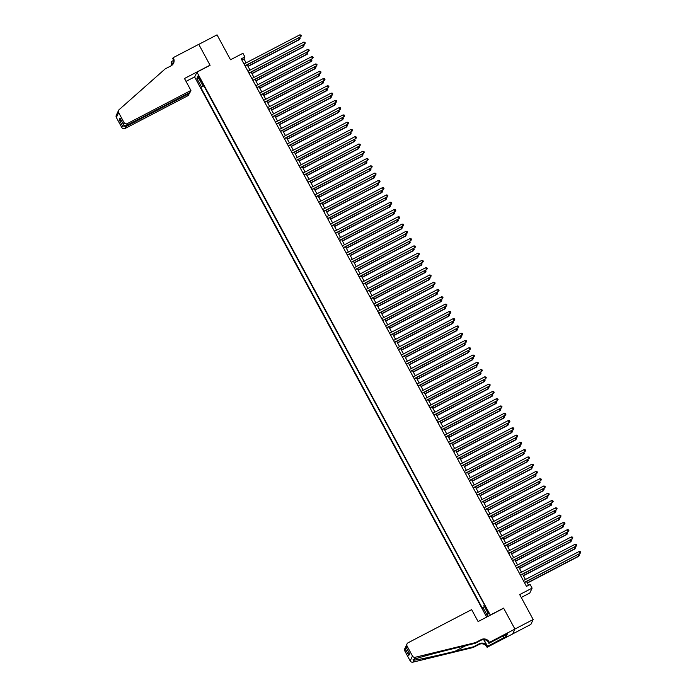 <?xml version="1.0" encoding="UTF-8"?>
<svg xmlns="http://www.w3.org/2000/svg" width="697" height="697" viewBox="0 0 697 697"><rect width="100%" height="100%" fill="white"/><g stroke="black" fill="none" stroke-linecap="round" stroke-linejoin="round"><path stroke-width="1.05" d="M487.151 609.483L485.722 607.549L488.188 612.262L487.151 609.483M521.251 597.477L529.816 593.008L532.107 588.12L530.138 584.487L526.488 586.386L241.24 58.844L244.891 56.936L242.931 53.294L230.515 59.768L217.037 34.85L198.784 44.373L210.093 65.291L196.946 72.148L490.366 615.163M512.67 633.904L530.879 624.407L533.17 619.52L514.909 629.043L503.6 608.115L490.453 614.972M196.946 72.148L194.655 77.036L486.663 617.089M199.115 78.325L201.363 81.81L199.499 77.506L198.114 75.633L199.115 78.325L199.76 77.994M203.428 85.086L200.797 87.43L482.498 608.429L482.934 607.505L487.264 615.512L488.205 613.499L483.875 605.501L484.31 604.578L202.609 83.579L202.174 84.503L202.949 84.206M201.233 86.506L196.903 78.5L197.843 76.496L202.174 84.503M532.107 588.12L519.692 594.593L533.17 619.52M246.102 62.861L243.967 58.914L244.891 56.936M528.579 585.297L526.531 581.507M525.442 579.495L522.593 574.232M521.504 572.22L518.664 566.957M517.575 564.945L514.726 559.682M513.637 557.67L510.796 552.399M509.707 550.386L506.858 545.124M505.769 543.111L502.92 537.849M501.831 535.836L498.991 530.574M497.902 528.561L495.053 523.299M493.964 521.286L491.124 516.024M490.035 514.003L487.186 508.74M486.097 506.728L483.248 501.465M482.158 499.453L479.318 494.19M478.229 492.178L475.38 486.915M474.291 484.903L471.451 479.641M470.362 477.628L467.513 472.357M466.424 470.344L463.583 465.082M462.494 463.069L459.645 457.807M458.556 455.794L455.707 450.532M454.618 448.519L451.778 443.257M450.689 441.245L447.84 435.982M446.751 433.961L443.911 428.699M442.822 426.686L439.973 421.424M438.883 419.411L436.034 414.149M434.954 412.136L432.105 406.874M431.016 404.861L428.167 399.599M427.078 397.586L424.238 392.315M423.149 390.303L420.3 385.04M419.211 383.028L416.37 377.765M415.281 375.753L412.432 370.49M411.343 368.478L408.494 363.215M407.405 361.203L404.565 355.94M403.476 353.919L400.627 348.657M399.538 346.644L396.698 341.382M395.608 339.369L392.76 334.107M391.67 332.094L388.83 326.832M387.741 324.819L384.892 319.557M383.803 317.544L380.954 312.273M379.865 310.261L377.025 304.998M375.936 302.986L373.087 297.724M371.998 295.711L369.157 290.449M368.068 288.436L365.219 283.174M364.13 281.161L361.281 275.899M360.192 273.877L357.352 268.615M356.263 266.602L353.414 261.34M352.325 259.328L349.485 254.065M348.395 252.053L345.546 246.79M344.457 244.778L341.617 239.515M340.528 237.503L337.679 232.232M336.59 230.219L333.741 224.957M332.652 222.944L329.812 217.682M328.723 215.669L325.874 210.407M324.785 208.394L321.944 203.132M320.855 201.119L318.006 195.857M316.917 193.836L314.068 188.573M312.979 186.561L310.139 181.298M309.05 179.286L306.201 174.023M305.112 172.011L302.271 166.749M301.182 164.736L298.333 159.474M297.244 157.461L294.404 152.19M293.315 150.177L290.466 144.915M289.377 142.902L286.528 137.64M285.439 135.627L282.599 130.365M281.51 128.353L278.661 123.09M277.572 121.078L274.731 115.815M273.642 113.794L270.793 108.532M269.704 106.519L266.855 101.257M265.775 99.244L262.926 93.982M261.837 91.969L258.988 86.707M257.899 84.694L255.058 79.432M253.969 77.419L251.12 72.148M250.031 70.136L247.191 64.873M241.876 60.012L243.967 58.914M203.838 85.844L200.797 87.43M482.934 607.505L484.432 606.538M199.15 78.909L196.903 78.5M487.264 615.512L488.022 613.16M245.1 65.962L300.764 36.688L244.995 65.771M299.78 34.867L300.973 35.024L301.365 35.747L300.764 36.688L299.78 34.867L244.011 63.95M301.365 35.747L300.607 37.019M248.027 66.433L299.37 39.659L298.786 37.969M247.923 66.241L299.518 39.328L300.128 38.387L299.37 39.659M299.449 37.629L300.128 38.387M190.926 90.444L127.394 123.578L126.462 125.547L190.002 92.422L190.926 90.444L184.47 78.508L210.032 65.178L198.758 44.338L173.204 57.659L172.751 58.618L173.631 60.238M189.262 92.806L188.634 95.332L125.103 128.466A2.492 2.457 -154.9 0 1 121.731 127.42L116.355 117.488A2.492 2.457 -154.9 0 1 116.286 115.284L118.577 110.396A2.492 2.457 25.1 0 1 119.17 109.612L165.215 68.872L171.061 65.823A5.82 5.733 25.1 0 0 173.414 58.06L173.204 57.659M121.731 127.42L122.472 125.843L119.204 119.806L120.015 118.072L123.282 124.11L124.022 122.533L118.647 112.6L116.355 117.488M171.81 65.352A5.82 5.733 25.1 0 0 171.122 62.948L171.357 61.589L172.856 64.359M173.658 60.395L171.357 61.589M194.742 76.844L186.029 81.392M189.558 93.354L126.026 126.488L125.103 128.466M172.159 65.074A5.82 5.733 25.1 0 0 171.462 62.225L172.708 64.525M118.577 110.396A2.492 2.457 25.1 0 0 118.647 112.6M124.022 122.533A2.492 2.457 25.1 0 0 127.394 123.578M173.396 63.558A5.82 5.733 25.1 0 0 173.083 58.783L173.414 58.06M122.472 125.843L126.026 126.488L125.643 125.782M119.204 119.806L121.452 120.781M120.015 118.072L120.381 118.751M126.462 125.547C125.077 126.079 124.022 125.599 123.282 124.11L120.18 118.429M475.441 642.625L475.101 643.348L456.657 647.835C439.04 652.087 419.08 657.454 414.375 659.196C412.711 659.606 412.554 659.946 413.896 660.216C417.965 659.824 437.394 655.598 455.045 651.277L473.49 646.79L479.336 643.74A5.82 5.733 -154.9 0 1 487.203 646.171L487.081 647.295L512.635 633.965L514.926 629.077L503.661 608.228L478.098 621.558L471.642 609.622L408.111 642.756A2.492 2.457 25.1 0 0 407.1 646.084L412.467 656.016A2.492 2.457 25.1 0 0 415.281 657.262L475.441 642.625L481.287 639.576A5.82 5.733 -154.9 0 1 489.155 642.007L489.372 642.407L514.926 629.077M473.49 646.79L473.15 647.513L478.996 644.464A5.82 5.733 -154.9 0 1 486.863 646.894M489.155 642.007L488.815 642.73A5.82 5.733 -154.9 0 0 480.947 640.299L475.101 643.348M407.1 646.084L406.36 647.661L409.627 653.699L408.817 655.424L405.549 649.386L404.809 650.963L410.176 660.895L412.467 656.016M413.225 659.562L413.896 660.216L412.99 662.15L473.15 647.513M489.372 642.407L488.919 643.366L505.116 634.915M505.36 634.95L506.179 636.448L507.372 633.904L505.177 635.045M506.179 636.448L487.525 646.337L487.081 647.295M488.919 643.366L487.9 641.467M483.674 639.646L487.203 646.171M483.91 639.654L487.525 646.337M412.99 662.15A2.492 2.457 -154.9 0 1 410.176 660.895M404.809 650.963A2.492 2.457 -154.9 0 1 404.739 648.768L405.985 646.293M503.887 637.807L502.938 636.056M503.103 635.969L503.983 637.589M406.36 647.661L406.142 645.77L407.031 643.88M409.627 653.699L409.331 653.15M408.817 655.424L409.026 652.636M405.549 649.386L405.628 646.868M249.029 73.246L304.694 43.963L248.925 73.046M303.709 42.151L304.911 42.299L305.303 43.022L304.694 43.963L303.709 42.151L247.94 71.233M305.303 43.022L304.537 44.294M252.967 80.521L308.632 51.238L252.863 80.321M307.647 49.426L308.841 49.574L309.241 50.297L308.632 51.238L307.647 49.426L251.878 78.508M309.241 50.297L308.475 51.569M256.897 87.796L312.561 58.522L256.792 87.604M311.576 56.701L312.779 56.849L313.171 57.581L312.561 58.522L311.576 56.701L255.808 85.783M313.171 57.581L312.413 58.853M260.835 95.071L316.499 65.797L260.73 94.879M315.514 63.976L316.717 64.124L317.109 64.856L316.499 65.797L315.514 63.976L259.746 93.058M317.109 64.856L316.342 66.128M251.965 73.708L303.3 46.934L302.716 45.244M251.861 73.516L303.456 46.603L304.066 45.662L303.3 46.934M303.378 44.904L304.066 45.662M255.895 80.983L307.238 54.218L306.654 52.519M255.79 80.791L307.394 53.887L307.996 52.946L307.238 54.218M307.316 52.179L307.996 52.946M259.833 88.258L311.167 61.493L310.592 59.803M259.728 88.066L311.324 61.162L311.934 60.221L311.167 61.493M311.245 59.454L311.934 60.221M263.771 95.541L315.105 68.768L314.521 67.078M263.658 95.341L315.262 68.437L315.872 67.496L315.105 68.768M315.183 66.729L315.872 67.496M264.764 102.346L320.437 73.072L264.66 102.154M319.453 71.251L320.646 71.399L321.038 72.131L320.437 73.072L319.453 71.251L263.684 100.333M321.038 72.131L320.28 73.403M267.7 102.816L319.043 76.043L318.459 74.352M267.596 102.625L319.191 75.712L319.801 74.771L319.043 76.043M319.113 74.004L319.801 74.771M268.702 109.629L324.366 80.347L268.598 109.429M323.382 78.526L324.584 78.683L324.976 79.406L324.366 80.347L323.382 78.526L267.613 107.608M324.976 79.406L324.21 80.678M271.638 110.091L322.972 83.318L322.389 81.627M271.534 109.899L323.129 82.987L323.739 82.046L322.972 83.318M323.051 81.288L323.739 82.046M272.64 116.904L328.304 87.622L272.536 116.704M327.32 85.809L328.514 85.958L328.906 86.681L328.304 87.622L327.32 85.809L271.551 114.892M328.906 86.681L328.148 87.953M275.568 117.366L326.91 90.593L326.327 88.902M275.463 117.174L327.059 90.27L327.668 89.321L326.91 90.593M326.989 88.563L327.668 89.321M276.57 124.179L332.234 94.905L276.465 123.988M331.249 93.084L332.452 93.232L332.844 93.956L332.234 94.905L331.249 93.084L275.481 122.167M332.844 93.956L332.077 95.228M279.506 124.641L330.84 97.876L330.265 96.177M279.401 124.449L330.997 97.545L331.606 96.604L330.84 97.876M330.918 95.837L331.606 96.604M280.508 131.454L336.172 102.18L280.403 131.263M335.187 100.359L336.381 100.507L336.782 101.239L336.172 102.18L335.187 100.359L279.419 129.442M336.782 101.239L336.015 102.511M283.435 131.925L334.778 105.151L334.194 103.461M283.33 131.724L334.935 104.82L335.536 103.879L334.778 105.151M334.856 103.112L335.536 103.879M284.437 138.729L340.101 109.455L284.332 138.537M339.125 107.634L340.319 107.782L340.711 108.514L340.101 109.455L339.125 107.634L283.348 136.717M340.711 108.514L339.953 109.786M287.373 139.2L338.707 112.426L338.132 110.736M287.269 138.999L338.864 112.095L339.474 111.154L338.707 112.426M338.786 110.387L339.474 111.154M288.375 146.004L344.039 116.73L288.27 145.812M343.055 114.909L344.257 115.066L344.649 115.789L344.039 116.73L343.055 114.909L287.286 143.991M344.649 115.789L343.882 117.061M291.311 146.475L342.645 119.701L342.061 118.011M291.198 146.283L342.802 119.37L343.412 118.429L342.645 119.701M342.724 117.671L343.412 118.429M292.313 153.288L347.977 124.005L292.2 153.087M346.993 122.193L348.186 122.341L348.578 123.064L347.977 124.005L346.993 122.193L291.224 151.275M348.578 123.064L347.82 124.336M295.24 153.749L346.583 126.976L346 125.286M295.136 153.558L346.731 126.645L347.341 125.704L346.583 126.976M346.662 124.946L347.341 125.704M296.242 160.563L351.907 131.28L296.138 160.362M350.922 129.468L352.124 129.616L352.516 130.339L351.907 131.28L350.922 129.468L295.153 158.55M352.516 130.339L351.75 131.611M299.179 161.024L350.513 134.26L349.929 132.561M299.074 160.833L350.669 133.929L351.279 132.988L350.513 134.26M350.591 132.221L351.279 132.988M300.18 167.838L355.845 138.564L300.076 167.646M354.86 136.743L356.054 136.891L356.455 137.623L355.845 138.564L354.86 136.743L299.091 165.825M356.455 137.623L355.688 138.895M303.108 168.299L354.451 141.535L353.867 139.844M303.003 168.108L354.607 141.203L355.209 140.263L354.451 141.535M354.529 139.496L355.209 140.263M304.11 175.113L359.774 145.839L304.005 174.921M358.789 144.018L359.992 144.166L360.384 144.898L359.774 145.839L358.789 144.018L303.021 173.1M360.384 144.898L359.626 146.17M307.046 175.583L358.38 148.81L357.805 147.119M306.941 175.383L358.537 148.478L359.147 147.537L358.38 148.81M358.458 146.771L359.147 147.537M308.048 182.387L363.712 153.113L307.943 182.196M362.728 151.293L363.93 151.441L364.322 152.173L363.712 153.113L362.728 151.293L306.959 180.375M364.322 152.173L363.555 153.445M310.975 182.858L362.318 156.084L361.734 154.394M310.871 182.666L362.475 155.753L363.076 154.812L362.318 156.084M362.396 154.046L363.076 154.812M311.977 189.671L367.641 160.388L311.873 189.471M366.666 158.567L367.859 158.724L368.251 159.447L367.641 160.388L366.666 158.567L310.888 187.65M368.251 159.447L367.493 160.719M314.913 190.133L366.256 163.359L365.672 161.669M314.809 189.941L366.404 163.028L367.014 162.087L366.256 163.359M366.326 161.329L367.014 162.087M315.915 196.946L371.579 167.663L315.811 196.746M370.595 165.851L371.797 165.999L372.189 166.722L371.579 167.663L370.595 165.851L314.826 194.933M372.189 166.722L371.423 167.994M318.851 197.408L370.185 170.634L369.602 168.944M318.747 197.216L370.342 170.312L370.952 169.362L370.185 170.634M370.264 168.604L370.952 169.362M319.853 204.221L375.517 174.947L319.749 204.029M374.533 173.126L375.727 173.274L376.119 173.997L375.517 174.947L374.533 173.126L318.764 202.208M376.119 173.997L375.361 175.269M322.781 204.683L374.123 177.918L373.54 176.219M322.676 204.491L374.272 177.587L374.881 176.646L374.123 177.918M374.202 175.879L374.881 176.646M323.783 211.496L379.447 182.222L323.678 211.304M378.462 180.401L379.665 180.549L380.057 181.281L379.447 182.222L378.462 180.401L322.694 209.483M380.057 181.281L379.29 182.553M326.719 211.966L378.053 185.193L377.478 183.503M326.614 211.766L378.21 184.862L378.82 183.921L378.053 185.193M378.131 183.154L378.82 183.921M327.721 218.771L383.385 189.497L327.616 218.579M382.4 187.676L383.594 187.824L383.995 188.556L383.385 189.497L382.4 187.676L326.632 216.758M383.995 188.556L383.228 189.828M330.648 219.241L381.991 192.468L381.407 190.778M330.544 219.041L382.148 192.137L382.749 191.196L381.991 192.468M382.069 190.429L382.749 191.196M331.65 226.046L387.314 196.772L331.545 225.854M386.338 194.951L387.532 195.108L387.924 195.831L387.314 196.772L386.338 194.951L330.561 224.033M387.924 195.831L387.166 197.103M334.586 226.516L385.92 199.743L385.345 198.053M334.482 226.325L386.077 199.412L386.687 198.471L385.92 199.743M385.999 197.713L386.687 198.471M335.588 233.329L391.252 204.047L335.484 233.129M390.268 202.235L391.47 202.383L391.862 203.106L391.252 204.047L390.268 202.235L334.499 231.317M391.862 203.106L391.095 204.378M338.524 233.791L389.858 207.018L389.274 205.327M338.411 233.6L390.015 206.687L390.625 205.746L389.858 207.018M389.937 204.988L390.625 205.746M339.526 240.604L395.19 211.322L339.413 240.404M394.206 209.509L395.399 209.658L395.791 210.381L395.19 211.322L394.206 209.509L338.437 238.592M395.791 210.381L395.033 211.653M342.454 241.066L393.796 214.301L393.213 212.602M342.349 240.874L393.944 213.97L394.554 213.029L393.796 214.301M393.875 212.263L394.554 213.029M343.455 247.879L399.12 218.605L343.351 247.688M398.135 216.784L399.337 216.933L399.729 217.664L399.12 218.605L398.135 216.784L342.366 245.867M399.729 217.664L398.963 218.936M347.394 255.154L403.058 225.88L347.289 254.963M402.073 224.059L403.267 224.207L403.659 224.939L403.058 225.88L402.073 224.059L346.304 253.142M403.659 224.939L402.901 226.211M351.323 262.429L406.987 233.155L351.218 262.238M406.002 231.334L407.205 231.482L407.597 232.214L406.987 233.155L406.002 231.334L350.234 260.417M407.597 232.214L406.839 233.486M346.392 248.341L397.726 221.576L397.142 219.886M346.287 248.149L397.882 221.245L398.492 220.304L397.726 221.576M397.804 219.538L398.492 220.304M350.321 255.625L401.664 228.851L401.08 227.161M350.216 255.424L401.82 228.52L402.422 227.579L401.664 228.851M401.742 226.813L402.422 227.579M354.259 262.9L405.593 236.126L405.018 234.436M354.154 262.708L405.75 235.795L406.36 234.854L405.593 236.126M405.671 234.087L406.36 234.854M355.261 269.713L410.925 240.43L355.156 269.512M409.941 238.609L411.134 238.766L411.535 239.489L410.925 240.43L409.941 238.609L354.172 267.692M411.535 239.489L410.768 240.761M358.188 270.175L409.531 243.401L408.947 241.711M358.084 269.983L409.688 243.07L410.289 242.129L409.531 243.401M409.609 241.371L410.289 242.129M359.19 276.988L414.854 247.705L359.086 276.787M413.879 245.893L415.072 246.041L415.464 246.764L414.854 247.705L413.879 245.893L358.101 274.975M415.464 246.764L414.706 248.036M362.126 277.45L413.46 250.676L412.885 248.986M362.022 277.258L413.617 250.354L414.227 249.404L413.46 250.676M413.539 248.646L414.227 249.404M363.128 284.263L418.792 254.989L363.024 284.071M417.808 253.168L419.01 253.316L419.402 254.039L418.792 254.989L417.808 253.168L362.039 282.25M419.402 254.039L418.636 255.311M366.064 284.724L417.398 257.96L416.815 256.261M365.96 284.533L417.555 257.629L418.165 256.688L417.398 257.96M417.477 255.921L418.165 256.688M367.066 291.538L422.73 262.264L366.962 291.346M421.746 260.443L422.94 260.591L423.332 261.323L422.73 262.264L421.746 260.443L365.977 289.525M423.332 261.323L422.574 262.595M369.994 292.008L421.337 265.235L420.753 263.544M369.889 291.808L421.485 264.904L422.094 263.963L421.337 265.235M421.415 263.196L422.094 263.963M370.996 298.813L426.66 269.539L370.891 298.621M425.675 267.718L426.878 267.866L427.27 268.598L426.66 269.539L425.675 267.718L369.907 296.8M427.27 268.598L426.503 269.87M373.932 299.283L425.266 272.51L424.682 270.819M373.827 299.083L425.423 272.178L426.033 271.238L425.266 272.51M425.344 270.471L426.033 271.238M374.934 306.088L430.598 276.814L374.829 305.896M429.613 274.993L430.807 275.149L431.208 275.873L430.598 276.814L429.613 274.993L373.845 304.075M431.208 275.873L430.441 277.145M377.861 306.558L429.204 279.785L428.62 278.094M377.757 306.366L429.361 279.453L429.962 278.512L429.204 279.785M429.282 277.755L429.962 278.512M378.863 313.371L434.527 284.088L378.759 313.171M433.543 282.276L434.745 282.424L435.137 283.148L434.527 284.088L433.543 282.276L377.774 311.359M435.137 283.148L434.379 284.42M381.799 313.833L433.133 287.059L432.558 285.369M381.695 313.641L433.29 286.728L433.9 285.787L433.133 287.059M433.212 285.029L433.9 285.787M382.801 320.646L438.465 291.372L382.697 320.446M437.481 289.551L438.683 289.699L439.075 290.422L438.465 291.372L437.481 289.551L381.712 318.634M439.075 290.422L438.308 291.695M385.737 321.108L437.071 294.343L436.488 292.644M385.624 320.916L437.228 294.012L437.838 293.071L437.071 294.343M437.15 292.304L437.838 293.071M386.739 327.921L442.403 298.647L386.626 327.729M441.419 296.826L442.612 296.974L443.004 297.706L442.403 298.647L441.419 296.826L385.65 325.908M443.004 297.706L442.247 298.978M389.667 328.383L441.009 301.618L440.426 299.928M389.562 328.191L441.157 301.287L441.767 300.346L441.009 301.618M441.088 299.579L441.767 300.346M390.668 335.196L446.333 305.922L390.564 335.004M445.348 304.101L446.55 304.249L446.943 304.981L446.333 305.922L445.348 304.101L389.579 333.183M446.943 304.981L446.176 306.253M393.605 335.666L444.939 308.893L444.355 307.203M393.5 335.466L445.095 308.562L445.705 307.621L444.939 308.893M445.017 306.854L445.705 307.621M394.607 342.471L450.271 313.197L394.502 342.279M449.286 311.376L450.48 311.524L450.872 312.256L450.271 313.197L449.286 311.376L393.517 340.458M450.872 312.256L450.114 313.528M397.534 342.941L448.877 316.168L448.293 314.478M397.429 342.75L449.034 315.837L449.635 314.896L448.877 316.168M448.955 314.129L449.635 314.896M398.536 349.755L454.2 320.472L398.431 349.554M453.216 318.651L454.418 318.808L454.81 319.531L454.2 320.472L453.216 318.651L397.447 347.733M454.81 319.531L454.052 320.803M401.472 350.216L452.806 323.443L452.231 321.753M401.367 350.025L452.963 323.112L453.573 322.171L452.806 323.443M452.884 321.413L453.573 322.171M402.474 357.03L458.138 327.747L402.369 356.829M457.154 325.935L458.347 326.083L458.748 326.806L458.138 327.747L457.154 325.935L401.385 355.017M458.748 326.806L457.981 328.078M405.401 357.491L456.744 330.718L456.16 329.028M405.297 357.3L456.901 330.395L457.502 329.446L456.744 330.718M456.823 328.688L457.502 329.446M406.403 364.304L462.067 335.03L406.299 364.113M461.092 333.21L462.285 333.358L462.677 334.09L462.067 335.03L461.092 333.21L405.314 362.292M462.677 334.09L461.919 335.353M409.339 364.766L460.673 338.001L460.098 336.303M409.235 364.575L460.83 337.67L461.44 336.729L460.673 338.001M460.752 335.963L461.44 336.729M410.341 371.579L466.005 342.305L410.237 371.388M465.021 340.485L466.223 340.633L466.615 341.364L466.005 342.305L465.021 340.485L409.252 369.567M466.615 341.364L465.849 342.636M413.277 372.05L464.611 345.276L464.028 343.586M413.173 371.849L464.768 344.945L465.378 344.004L464.611 345.276M464.69 343.238L465.378 344.004M414.279 378.854L469.944 349.58L414.175 378.663M468.959 347.759L470.153 347.908L470.545 348.639L469.944 349.58L468.959 347.759L413.19 376.842M470.545 348.639L469.787 349.911M417.207 379.325L468.55 352.551L467.966 350.861M417.102 379.124L468.698 352.22L469.308 351.279L468.55 352.551M468.628 350.513L469.308 351.279M418.209 386.129L473.873 356.855L418.104 385.938M472.888 355.034L474.091 355.191L474.483 355.914L473.873 356.855L472.888 355.034L417.12 384.117M474.483 355.914L473.716 357.186M421.145 386.6L472.479 359.826L471.895 358.136M421.04 386.408L472.636 359.495L473.246 358.554L472.479 359.826M472.557 357.796L473.246 358.554M422.147 393.413L477.811 364.13L422.042 393.213M476.826 362.318L478.02 362.466L478.421 363.189L477.811 364.13L476.826 362.318L421.058 391.4M478.421 363.189L477.654 364.461M425.074 393.875L476.417 367.101L475.833 365.411M424.97 393.683L476.574 366.77L477.175 365.829L476.417 367.101M476.495 365.071L477.175 365.829M426.076 400.688L481.74 371.414L425.972 400.487M480.756 369.593L481.958 369.741L482.35 370.464L481.74 371.414L480.756 369.593L424.987 398.675M482.35 370.464L481.592 371.736M429.012 401.15L480.346 374.385L479.771 372.686M428.908 400.958L480.503 374.054L481.113 373.113L480.346 374.385M480.425 372.346L481.113 373.113M430.014 407.963L485.678 378.689L429.91 407.771M484.694 376.868L485.896 377.016L486.288 377.748L485.678 378.689L484.694 376.868L428.925 405.95M486.288 377.748L485.521 379.02M432.942 408.425L484.284 381.66L483.701 379.97M432.837 408.233L484.441 381.329L485.042 380.388L484.284 381.66M484.363 379.621L485.042 380.388M433.943 415.238L489.616 385.964L433.839 415.046M488.632 384.143L489.825 384.291L490.218 385.023L489.616 385.964L488.632 384.143L432.863 413.225M490.218 385.023L489.46 386.295M436.88 415.708L488.222 388.935L487.639 387.244M436.775 415.508L488.37 388.604L488.98 387.663L488.222 388.935M488.292 386.896L488.98 387.663M437.882 422.513L493.546 393.239L437.777 422.321M492.561 391.418L493.764 391.566L494.156 392.298L493.546 393.239L492.561 391.418L436.792 420.5M494.156 392.298L493.389 393.57M440.818 422.983L492.152 396.21L491.568 394.519M440.713 422.791L492.309 395.879L492.918 394.938L492.152 396.21M492.23 394.171L492.918 394.938M441.82 429.796L497.484 400.514L441.715 429.596M496.499 398.693L497.693 398.85L498.085 399.573L497.484 400.514L496.499 398.693L440.731 427.775M498.085 399.573L497.327 400.845M444.747 430.258L496.09 403.485L495.506 401.794M444.642 430.066L496.238 403.154L496.848 402.213L496.09 403.485M496.168 401.455L496.848 402.213M445.749 437.071L501.413 407.789L445.644 436.871M500.429 405.976L501.631 406.124L502.023 406.848L501.413 407.789L500.429 405.976L444.66 435.059M502.023 406.848L501.256 408.12M448.685 437.533L500.019 410.76L499.444 409.069M448.58 437.341L500.176 410.437L500.786 409.488L500.019 410.76M500.097 408.73L500.786 409.488M449.687 444.346L505.351 415.072L449.582 444.155M504.367 413.251L505.56 413.399L505.961 414.131L505.351 415.072L504.367 413.251L448.598 442.334M505.961 414.131L505.194 415.395M452.614 444.808L503.957 418.043L503.373 416.344M452.51 444.616L504.114 417.712L504.715 416.771L503.957 418.043M504.036 416.004L504.715 416.771M453.616 451.621L509.28 422.347L453.512 451.429M508.305 420.526L509.498 420.674L509.89 421.406L509.28 422.347L508.305 420.526L452.527 449.609M509.89 421.406L509.132 422.678M456.552 452.092L507.886 425.318L507.311 423.628M456.448 451.891L508.043 424.987L508.653 424.046L507.886 425.318M507.965 423.279L508.653 424.046M457.554 458.896L513.219 429.622L457.45 458.704M512.234 427.801L513.436 427.949L513.828 428.681L513.219 429.622L512.234 427.801L456.465 456.883M513.828 428.681L513.062 429.953M460.49 459.367L511.825 432.593L511.241 430.903M460.377 459.166L511.981 432.262L512.591 431.321L511.825 432.593M511.903 430.554L512.591 431.321M461.492 466.171L517.157 436.897L461.379 465.979M516.172 435.076L517.366 435.233L517.758 435.956L517.157 436.897L516.172 435.076L460.403 464.158M517.758 435.956L517 437.228M464.42 466.642L515.763 439.868L515.179 438.178M464.315 466.45L515.911 439.537L516.521 438.596L515.763 439.868M515.841 437.838L516.521 438.596M465.422 473.455L521.086 444.172L465.317 473.254M520.101 442.36L521.304 442.508L521.696 443.231L521.086 444.172L520.101 442.36L464.333 471.442M521.696 443.231L520.929 444.503M468.358 473.916L519.692 447.143L519.108 445.453M468.253 473.725L519.849 446.812L520.459 445.871L519.692 447.143M519.77 445.113L520.459 445.871M469.36 480.73L525.024 451.456L469.255 480.529M524.039 449.635L525.233 449.783L525.634 450.506L525.024 451.456L524.039 449.635L468.271 478.717M525.634 450.506L524.867 451.778M472.287 481.191L523.63 454.427L523.046 452.728M472.183 481L523.787 454.096L524.388 453.155L523.63 454.427M523.708 452.388L524.388 453.155M473.289 488.005L528.953 458.731L473.185 487.813M527.969 456.91L529.171 457.058L529.563 457.79L528.953 458.731L527.969 456.91L472.2 485.992M529.563 457.79L528.805 459.062M476.225 488.466L527.559 461.702L526.984 460.011M476.121 488.275L527.716 461.37L528.326 460.429L527.559 461.702M527.638 459.663L528.326 460.429M477.227 495.279L532.891 466.005L477.123 495.088M531.907 464.185L533.109 464.333L533.501 465.065L532.891 466.005L531.907 464.185L476.138 493.267M533.501 465.065L532.735 466.337M480.155 495.75L531.497 468.976L530.914 467.286M480.05 495.55L531.654 468.645L532.255 467.704L531.497 468.976M531.576 466.938L532.255 467.704M481.157 502.554L536.821 473.28L481.052 502.363M535.845 471.46L537.038 471.608L537.431 472.339L536.821 473.28L535.845 471.46L480.067 500.542M537.431 472.339L536.673 473.611M484.093 503.025L535.435 476.251L534.852 474.561M483.988 502.833L535.584 475.92L536.193 474.979L535.435 476.251M535.505 474.213L536.193 474.979M485.095 509.838L540.759 480.555L484.99 509.638M539.774 478.734L540.977 478.891L541.369 479.614L540.759 480.555L539.774 478.734L484.006 507.817M541.369 479.614L540.602 480.886M488.031 510.3L539.365 483.526L538.781 481.836M487.926 510.108L539.522 483.195L540.131 482.254L539.365 483.526M539.443 481.496L540.131 482.254M489.033 517.113L544.697 487.83L488.928 516.913M543.712 486.018L544.906 486.166L545.298 486.889L544.697 487.83L543.712 486.018L487.944 515.1M545.298 486.889L544.54 488.161M491.96 517.575L543.303 490.801L542.719 489.111M491.855 517.383L543.451 490.479L544.061 489.529L543.303 490.801M543.381 488.771L544.061 489.529M492.962 524.388L548.626 495.114L492.857 524.196M547.642 493.293L548.844 493.441L549.236 494.173L548.626 495.114L547.642 493.293L491.873 522.375M549.236 494.173L548.469 495.436M495.898 524.85L547.232 498.085L546.657 496.386M495.794 524.658L547.389 497.754L547.999 496.813L547.232 498.085M547.311 496.046L547.999 496.813M496.9 531.663L552.564 502.389L496.795 531.471M551.58 500.568L552.773 500.716L553.174 501.448L552.564 502.389L551.58 500.568L495.811 529.65M553.174 501.448L552.407 502.72M499.827 532.133L551.17 505.36L550.586 503.67M499.723 531.933L551.327 505.029L551.928 504.088L551.17 505.36M551.249 503.321L551.928 504.088M500.829 538.938L556.494 509.664L500.725 538.746M555.518 507.843L556.711 507.991L557.103 508.723L556.494 509.664L555.518 507.843L499.74 536.925M557.103 508.723L556.345 509.995M503.765 539.408L555.1 512.635L554.524 510.945M503.661 539.208L555.256 512.304L555.866 511.363L555.1 512.635M555.178 510.596L555.866 511.363M504.767 546.213L560.432 516.939L504.663 546.021M559.447 515.118L560.649 515.275L561.041 515.998L560.432 516.939L559.447 515.118L503.678 544.2M561.041 515.998L560.275 517.27M507.704 546.683L559.038 519.91L558.454 518.219M507.59 546.492L559.194 519.579L559.804 518.638L559.038 519.91M559.116 517.88L559.804 518.638M508.705 553.496L564.37 524.214L508.592 553.296M563.385 522.402L564.579 522.55L564.971 523.273L564.37 524.214L563.385 522.402L507.616 551.484M564.971 523.273L564.213 524.545M511.633 553.958L562.976 527.185L562.392 525.494M511.528 553.766L563.124 526.854L563.734 525.913L562.976 527.185M563.054 525.155L563.734 525.913M512.635 560.771L568.299 531.497L512.53 560.571M567.314 529.676L568.517 529.825L568.909 530.548L568.299 531.497L567.314 529.676L511.546 558.759M568.909 530.548L568.142 531.82M515.571 561.233L566.905 534.468L566.321 532.769M515.466 561.041L567.062 534.137L567.672 533.196L566.905 534.468M566.983 532.43L567.672 533.196M516.573 568.046L572.237 538.772L516.468 567.855M571.252 536.951L572.446 537.099L572.838 537.831L572.237 538.772L571.252 536.951L515.484 566.034M572.838 537.831L572.08 539.103M519.5 568.517L570.843 541.743L570.259 540.053M519.396 568.316L571 541.412L571.601 540.471L570.843 541.743M570.921 539.705L571.601 540.471M520.502 575.321L576.166 546.047L520.398 575.13M575.182 544.226L576.384 544.374L576.776 545.106L576.166 546.047L575.182 544.226L519.413 573.309M576.776 545.106L576.018 546.378M523.438 575.792L574.772 549.018L574.197 547.328M523.334 575.591L574.929 548.687L575.539 547.746L574.772 549.018M574.851 546.979L575.539 547.746M524.44 582.596L580.104 553.322L524.336 582.404M579.12 551.501L580.313 551.649L580.714 552.381L580.104 553.322L579.12 551.501L523.351 580.584M580.714 552.381L579.948 553.653M527.368 583.067L578.71 556.293L578.127 554.603M527.263 582.875L578.867 555.962L579.468 555.021L578.71 556.293M578.789 554.254L579.468 555.021M200.623 79.597L199.978 79.928M171.462 62.225L171.122 62.948M479.336 643.74L478.996 644.464M480.947 640.299L481.287 639.576M415.281 657.262L414.375 659.196M455.045 651.277L466.005 645.561M409.453 653.438L406.185 647.391"/></g></svg>
